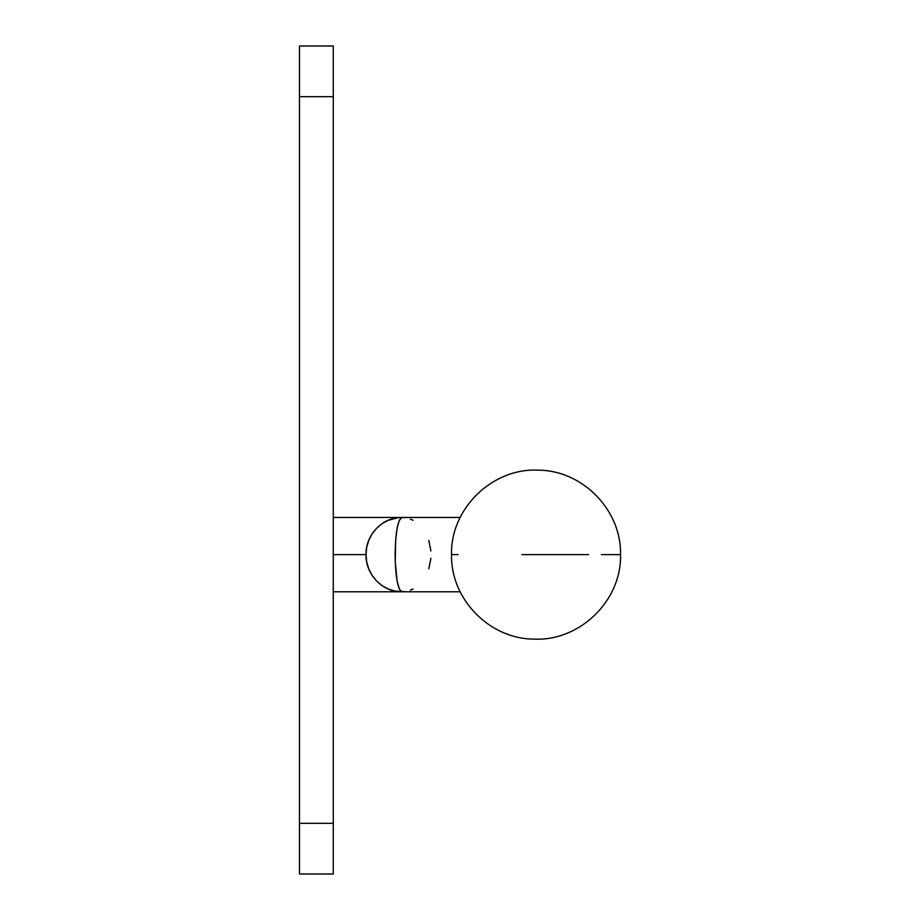 <?xml version="1.0" encoding="UTF-8"?>
<svg xmlns="http://www.w3.org/2000/svg" width="920" height="920" viewBox="0 0 920 920"><rect width="100%" height="100%" fill="white"/><g stroke="black" fill="none" stroke-linecap="round" stroke-linejoin="round"><path stroke-width="1.38" d="M299.471 874L299.471 46L299.471 96.692L333.27 96.692L333.27 823.308L299.471 823.308L299.471 96.692L333.27 96.692L333.27 46L333.27 823.308L299.471 823.308L299.471 874L333.27 874L333.27 823.308L333.27 874M404.765 591.629L394.91 591.088L388.171 588.972L381.961 585.534L376.522 580.911L372.059 575.287L368.736 568.859L366.689 561.878L365.999 554.634L333.27 554.634L365.999 554.634L366.689 547.377L368.736 540.396L372.059 533.979L376.522 528.344L381.961 523.721L388.171 520.283L398.394 517.626L401.913 517.454L399.315 520.283L397.106 528.344L395.634 540.396L395.255 561.878L397.106 580.911L399.315 588.972L401.913 591.801C382.72 592.319 365.504 574.494 365.999 554.634C365.504 534.761 382.72 516.936 401.913 517.454L404.765 517.626M413.057 588.972L410.366 590.203M430.893 558.267L428.812 568.859M458.137 554.634L451.547 554.634C450.455 598.839 489.267 638.848 533.519 639.078C579.554 641.688 621.77 600.691 620.529 554.634L601.496 554.634M588.57 554.634L521.87 554.634M428.812 540.396L430.893 550.988M410.366 519.053L413.057 520.283M460.172 517.454L401.913 517.454C397.785 519.662 395.519 532.047 395.117 554.634C395.519 577.208 397.785 589.605 401.913 591.801L333.27 591.801M299.471 46L333.27 46M401.913 591.801L460.172 591.801M333.27 517.454L401.913 517.454M620.529 554.634C621.621 510.416 582.82 470.407 538.568 470.178C492.534 467.567 450.305 508.565 451.547 554.634"/></g></svg>

